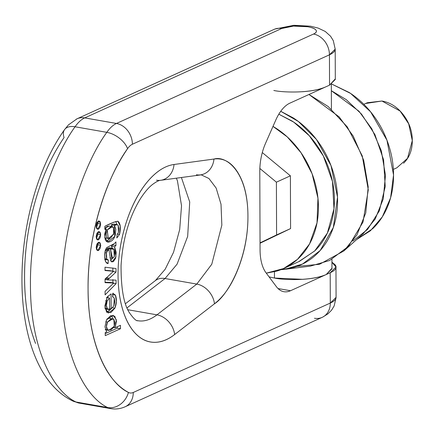 <?xml version="1.0" encoding="UTF-8"?>
<svg xmlns="http://www.w3.org/2000/svg" width="434" height="434" viewBox="0 0 434 434"><rect width="100%" height="100%" fill="white"/><g stroke="black" fill="none" stroke-linecap="round" stroke-linejoin="round"><path stroke-width="0.65" d="M356.732 239.47L370.419 230.763L382.294 216.886L390.595 197.812L393.546 175.011L386.971 140.253L370.598 111.798L350.607 93.435L331.695 84.05M285.849 269.188L310.462 266.107L329.628 260.471L348.556 246.284L363.019 222.045L368.282 189.859L362.254 155.871L347.276 126.891L328.126 106.487L308.965 94.487L339.187 116.92L353.227 136.113L363.649 160.179L368.206 186.913L365.759 212.92L356.954 234.913L343.809 250.977L363.177 233.736L375.188 219.056L383.238 198.956L385.473 175.195L381.318 150.766L371.797 128.768L358.967 111.218L331.348 90.711L346.278 99.668L361.522 114.126L374.911 134.567L383.591 159.799L385.224 186.625L379.321 210.87L367.609 229.347L352.891 241.027M331.712 84.044L349.186 92.496C357.947 98.138 365.694 105.343 372.421 114.104C379.148 122.871 384.34 132.527 387.996 143.079C391.658 153.636 393.508 164.274 393.546 175.011C393.584 185.747 391.804 195.75 388.213 205.032C384.622 214.315 379.49 222.165 372.822 228.582L356.71 239.492M393.361 169.396L396.822 167.822L407.537 158.312L412.3 140.583L408.687 123.836L400.11 111.05L381.936 101.019L367.294 102.744L363.833 104.312M365.64 103.493L381.936 101.019C390.291 102.478 397.43 107.073 403.36 114.804C409.284 122.529 412.267 131.122 412.3 140.583C412.333 150.045 409.408 157.607 403.528 163.26M280.863 269.698L293.747 267.458C302.487 264.881 310.191 260.389 316.863 253.971C323.536 247.554 328.668 239.709 332.26 230.427C335.851 221.145 337.625 211.136 337.587 200.405C337.549 189.669 335.704 179.025 332.043 168.473C328.381 157.922 323.189 148.26 316.467 139.498C309.74 130.732 301.993 123.533 293.227 117.891L280.733 111.294M284.52 268.12L299.482 261.333L314.775 250.879L327.366 233.091L333.979 208.797L332.471 181.477L323.335 155.942L309.344 135.782L293.731 122.128L278.818 114.202L292.022 120.999C300.404 126.392 307.804 133.276 314.227 141.647C320.655 150.023 325.619 159.251 329.113 169.336C332.612 179.421 334.375 189.587 334.413 199.846C334.451 210.105 332.753 219.664 329.319 228.534C325.891 237.403 320.986 244.901 314.612 251.036L298.614 261.724M266.302 273.16L276.534 271.174C284.883 268.717 292.25 264.42 298.625 258.29C304.999 252.159 309.903 244.657 313.332 235.787C316.766 226.922 318.464 217.358 318.426 207.099C318.393 196.846 316.625 186.674 313.126 176.589C309.632 166.504 304.668 157.276 298.239 148.905C291.816 140.529 284.416 133.645 276.035 128.252L272.997 126.392L287.227 136.884L301.006 152.697L312.084 173.73L317.954 198.219L317.01 222.826L309.54 243.946L297.523 259.315L283.494 268.586L266.292 273.143M262.299 152.573L290.395 175.824L290.579 228.582L260.047 243.235L290.579 228.582L260.042 242.872L276.588 234.93L276.404 182.172L259.847 168.468L276.404 182.172L290.395 175.824L276.404 182.172L276.588 234.93L290.579 228.582L290.395 175.824L262.299 152.573M343.809 250.977L319.522 264.29L297.002 266.395M280.722 111.305L298.364 121.471L316.397 139.406L331.012 165.636L337.522 197.123L333.334 227.454L320.189 250.505L302.606 264.002L284.731 269.33L280.906 269.682M335.314 78.89L329.547 85.145L329.444 54.82L132.403 144.234A18.76 9.597 99.9 0 0 127.58 148.672A18.76 10.742 -145.5 0 0 106.818 132.337A37.514 19.194 -80.1 0 1 116.469 123.462L84.717 117.896L281.753 28.487L293.471 26.094L307.619 26.734C312.003 27.499 314.769 28.601 315.919 30.027C317.07 31.46 316.261 32.8 313.505 34.047L116.469 123.462L84.717 117.896A37.514 19.194 99.9 0 0 75.066 126.771L106.818 132.337C84.581 162.799 61.514 226.895 62.203 290.417C61.959 354.361 85.4 397.349 107.778 407.569A37.514 19.194 99.9 0 0 110.844 408.644A37.514 19.194 99.9 0 0 111.278 408.709A37.514 19.194 -80.1 0 1 110.865 408.649A37.514 19.194 -80.1 0 1 107.778 407.569L76.026 402.003L107.778 407.569C85.4 397.349 61.959 354.361 62.203 290.417C61.514 226.895 84.581 162.799 106.818 132.337L75.066 126.771C52.834 157.233 29.762 221.329 30.451 284.85C30.206 348.795 53.648 391.788 76.026 402.003A37.514 19.194 99.9 0 0 79.113 403.083M156.962 314.84A71.279 36.467 -80.1 0 1 137.128 320.59A71.279 36.467 -80.1 0 0 156.962 314.84L196.786 284.086L165.039 278.519L177.067 264.192L187.667 236.411L189.723 201.978L181.39 177.473L189.723 201.978L187.667 236.411L177.067 264.192L165.039 278.519L196.786 284.086L156.962 314.84A18.76 14.062 52.3 0 1 174.631 334.549C167.66 339.93 160.743 342.524 153.886 342.328C147.028 342.133 140.866 339.166 135.408 333.426C129.95 327.692 125.703 319.717 122.665 309.513C119.632 299.303 118.091 287.823 118.043 275.058C117.999 262.299 119.458 249.458 122.41 236.53C125.366 223.608 129.544 211.814 134.947 201.143C140.35 190.477 146.464 181.938 153.3 175.531C160.135 169.119 167.052 165.441 174.039 164.486L213.957 159.05C223.722 157.721 231.81 162.441 238.228 173.209C244.64 183.983 247.879 198.284 247.939 216.116C248.004 233.948 244.874 251.14 238.554 267.691C232.233 284.237 224.204 296.276 214.461 303.8L174.631 334.549A18.76 14.062 -127.7 0 0 156.962 314.84L127.927 309.746L156.962 314.84M201.235 174.848L208.944 178.515L216.154 188.079L221.014 204.251L221.845 225.137L211.765 264.268L196.786 284.086A18.76 14.062 52.3 0 1 214.461 303.8A18.76 14.062 -127.7 0 0 196.786 284.086L211.765 264.268L221.845 225.137L221.014 204.251L216.154 188.079L208.944 178.515L201.235 174.848L160.694 180.289C159.001 180.284 156.202 181.737 152.296 184.645C148.379 187.765 144.343 192.56 140.193 199.043C129.017 217.483 122.643 239.617 121.07 265.451C120.977 288.99 123.912 304.961 129.875 313.37C133.743 318.724 136.39 321.176 137.822 320.726M35.545 343.413C28.313 324.833 24.657 302.872 24.57 277.532C24.483 252.192 27.977 226.987 35.051 201.918C42.125 176.844 51.803 155.388 64.08 137.54A18.76 10.742 34.5 0 1 64.52 129.663A18.76 10.742 34.5 0 1 75.066 126.771A18.76 10.742 -145.5 0 0 64.536 129.641M127.07 307.836L165.039 278.519A18.76 14.062 -127.7 0 0 155.318 280.646A18.76 14.062 52.3 0 1 165.039 278.519L127.07 307.836M265.559 143.269L275.769 120.104A37.514 19.194 -80.1 0 1 289.863 103.156L325.549 86.963L289.863 103.156A37.514 19.194 -80.1 0 0 275.769 120.104L265.559 143.269A37.514 19.194 -80.1 0 0 259.792 171.359A37.514 19.194 -80.1 0 1 265.559 143.269M302.124 91.742C312.225 91.059 320.032 89.464 325.549 86.963L329.547 85.145L325.549 86.963C310.326 93.598 282.301 92.458 273.816 90.462M331.972 268.283L326.205 274.538L330.203 272.726C335.721 270.219 337.332 267.539 335.032 264.68L331.95 262.207M260.069 249.989L259.792 171.359L260.069 249.989A37.514 19.194 -80.1 0 0 266.009 272.769A37.514 19.194 -80.1 0 1 260.069 249.989M269.091 276.892L274.472 278.042C282.957 280.033 310.983 281.172 326.205 274.538L290.52 290.731L278.037 288.545L290.52 290.731A37.514 19.194 -80.1 0 1 276.349 286.608L266.009 272.769L276.349 286.608A37.514 19.194 -80.1 0 0 283.901 291.708A37.514 19.194 -80.1 0 0 290.52 290.731L326.205 274.538C320.688 277.044 312.876 278.639 302.775 279.322L274.472 278.042L269.113 276.919M124.325 407.103A18.76 15.212 -114.4 0 0 125.182 406.745A18.76 15.212 -114.4 0 0 133.271 392.466A18.76 9.597 -80.1 0 1 128.431 392.412A18.76 15.89 118.3 0 1 107.778 407.569A18.76 15.89 -61.7 0 0 128.431 392.412C108.614 383.368 87.852 345.29 88.069 288.664C87.456 232.412 107.887 175.645 127.58 148.672C115.303 166.515 105.625 187.976 98.551 213.045C91.476 238.12 87.983 263.324 88.069 288.664C88.156 314.004 91.818 335.965 99.044 354.545C106.27 373.126 116.068 385.745 128.431 392.412A18.76 9.597 99.9 0 0 133.271 392.466L330.307 303.051L330.203 272.726L326.205 274.538L331.972 268.841L331.939 259.288M274.472 278.042L274.451 271.744L274.472 278.042M76.851 118.883A18.76 15.212 65.6 0 1 84.717 117.896L281.753 28.487A18.76 15.212 -114.4 0 0 273.892 29.474M71.686 400.457A18.76 15.89 -61.7 0 0 76.026 402.003C53.648 391.788 30.206 348.795 30.451 284.85C29.762 221.329 52.834 157.233 75.066 126.771A37.514 19.194 -80.1 0 1 84.717 117.896A18.76 15.212 -114.4 0 0 76.992 118.818A18.76 15.212 -114.4 0 0 76.303 119.16M110.854 408.644L79.107 403.083A37.514 19.194 -80.1 0 1 76.026 402.003A18.76 15.89 118.3 0 1 71.941 400.598M105.245 335.639L105.234 332.531L106.655 331.885L104.968 326.813L106.514 319.836L104.968 326.813L106.655 331.885L105.234 332.531L105.245 335.639L120.468 328.733L105.245 335.639M105.05 308.286L107.312 308.683C106.178 306.963 106.124 304.424 107.144 301.066L109.552 298.066L107.144 301.066L106.422 305.503L107.312 308.683L109.596 309.453L108.587 309.518L107.312 308.683L105.05 308.286M105.543 300.789L107.144 301.066L105.543 300.789M116.827 237.951L117.099 234.506L118.395 232.575L118.813 228.588L118.216 225.479L118.395 232.575L117.099 234.506L116.827 237.951L119.534 234.441L116.827 237.951M113.779 282.979L105.061 282.241L110.605 282.425L109.118 282.415L112.292 282.973L105.061 282.659L105.05 279.143L113.496 271.261L105.017 270.534L105.006 267.198L116.019 268.527L116.035 272.069L107.583 279.952L105.05 279.507L107.583 279.952L116.062 280.12L116.073 283.684L105.104 294.86L105.093 291.312L113.779 282.979L110.605 282.425L113.779 282.979L105.061 282.659L105.05 279.143L113.496 271.261L105.017 270.534L105.006 267.198L116.019 268.527L116.035 272.069L109.444 278.254L106.27 277.7L109.444 278.254L107.583 279.876L105.05 279.431L107.583 279.952L116.062 280.12L116.073 283.684L113.513 283.239L116.073 283.684L105.104 294.86L105.093 291.312L113.779 282.979M108.31 238.494L107.209 230.02L106.2 233.622L106.585 236.953C107.366 238.771 108.82 239.042 110.958 237.756L114.175 232.716L113.404 227.286L113.762 234.197L108.31 238.494L104.833 237.859M105.777 229.77L107.209 230.02L112.319 226.619L113.404 227.286L110.475 226.928L107.209 230.02L105.777 229.77M115.075 327.665L113.681 327.513L115.075 327.757L120.451 325.316L120.468 328.733L117.288 328.175L105.24 333.643L117.288 328.175L117.283 326.753L117.288 328.175L120.468 328.733L120.451 325.316L115.075 327.757L113.73 327.426L115.075 327.665L116.317 319.777L113.095 315.247L106.514 319.836L110.675 315.654L114.766 316.191L116.458 321.274L115.075 327.665M113.914 249.3L110.431 248.953L111.451 256.754L112.677 258.311L114.272 256.597L114.744 252.821L113.914 249.3L114.272 256.597L112.466 258.306L110.431 248.953L112.71 248.34L113.914 249.3M107.914 296.096L107.92 297.778L107.914 296.096M107.665 312.024L106.835 312.344L111.017 308.927L107.665 312.024M108.587 309.518L105.153 308.899L106.422 308.894M110.741 248.747L107.258 248.394L110.431 248.953L107.258 248.394L107.431 249.349L107.258 248.394L109.536 247.787L112.71 248.34M105.733 249.083L108.961 249.621L109.352 252.387L108.961 249.621L107.778 250.25L106.466 252.897L106.249 256.212L106.704 259.033L108.364 260.042L108.137 263.487L105.592 261.81L104.724 256.293L105.288 250.347L106.693 247.619L114.402 243.561L115.927 241.933L115.943 245.519L114.587 246.838L116.182 252.295L115.601 258.295L113.339 261.702L110.822 261.084L109.352 252.387L110.822 261.084L112.032 262.006L115.954 256.879L114.587 246.838L115.943 245.519L112.764 244.96L112.764 244.451L112.764 244.96L115.943 245.519L115.927 241.933L114.402 243.561L106.693 247.619L105.288 250.347C104.431 254.411 104.534 258.23 105.592 261.81L107.41 263.476L108.137 263.487L106.764 263.243L108.137 263.487L108.364 260.042L104.686 259.461M111.077 293.856L111.131 308.948L113.909 305.775L114.847 301.679L114.283 298.071L112.569 296.807L112.797 293.194L115.449 295.125L116.372 301.5L114.896 308.178L110.838 312.578L106.59 312.111L104.892 305.986L107.193 297.046L111.077 293.856L111.131 308.948L109.59 308.677L111.131 308.948L113.909 305.775L114.283 298.071L112.569 296.807L112.797 293.194L115.449 295.125L112.276 294.567L115.449 295.125C116.865 299.183 116.686 303.534 114.896 308.178L108.283 313.044L105.001 307.858L107.193 297.046L111.077 293.856M96.288 227.682A4.275 2.186 99.9 0 0 97.476 223.521L100.655 224.074L97.639 229.32L96.098 226.141L99.115 220.895L100.655 224.074L99.999 227.28L98.388 229.212L96.777 228.74L96.098 226.141L96.755 222.94L98.361 221.009L99.977 221.481L100.655 224.074L97.476 223.521A4.275 2.186 99.9 0 0 97.287 221.98M112.417 224.378L111.25 224.855L112.26 226.608L111.25 224.855L114.424 225.414L117.147 224.633L118.216 225.479L117.31 224.676L114.424 225.414L115.845 229.298L115.373 234.62C114.44 238.19 112.737 240.517 110.274 241.608C107.784 242.709 106.08 241.912 105.169 239.215L104.692 234.17L106.194 228.827L104.876 229.423L104.865 226.271L113.941 222.154L117.874 221.226L120.213 225.957L119.534 234.441C120.983 227.66 120.43 223.25 117.874 221.226L117.69 221.183M96.364 249.007A4.275 2.186 99.9 0 0 97.552 244.847L100.726 245.4L97.71 250.646L96.174 247.472L99.191 242.221L100.726 245.4L100.07 248.606L98.464 250.537L96.847 250.065L96.174 247.472L96.831 244.266L98.437 242.335L100.053 242.807L100.726 245.4L97.552 244.847A4.275 2.186 99.9 0 0 97.362 243.306M96.326 238.342A4.275 2.186 99.9 0 0 97.514 234.181L100.693 234.74L97.677 239.986L96.136 236.807L99.153 231.561L100.693 234.74L100.032 237.941L98.426 239.872L96.815 239.405L96.136 236.807L96.793 233.606L98.399 231.669L100.015 232.141L100.693 234.74L97.514 234.181A4.275 2.186 99.9 0 0 97.325 232.646M105.131 260.395L105.185 259.548L105.131 260.395M112.335 248.275L111.413 246.279L112.764 244.96L111.413 246.279L114.587 246.838L111.413 246.279L112.335 248.275M117.874 221.226C114.424 221.861 110.09 223.543 104.865 226.271L104.876 229.423L106.194 228.908L104.795 237.62L107.947 241.988L114.782 236.394L114.424 225.414L111.25 224.855L113.974 224.08L117.147 224.633M110.323 270.707L105.017 270.252L113.496 271.261L110.323 270.707M112.889 279.567L112.9 283.131L112.889 279.567M112.845 267.968L112.856 271.516L116.035 272.069L112.856 271.516L112.845 267.968M110.659 260.796L112.249 258.268M108.739 330.41L107.654 329.9L110.968 329.959L113.952 327.024L114.934 322.695L113.838 319.283L114.294 326.265L108.739 330.41L105.337 329.802M105.25 329.477L107.654 329.9C106.07 328.012 106.021 325.413 107.502 322.099L106.428 326.542L107.654 329.9L105.25 329.477M108.364 260.042L106.704 259.033L106.466 252.897L107.057 251.14L108.961 249.621L105.787 249.062M104.854 258.707L106.704 259.033L104.854 258.707M106.379 297.507L109.552 298.066L106.379 297.507M113.073 318.816L111.598 315.637M105.381 278.503L108.554 279.057L105.381 278.503M109.688 318.203L107.144 318.762L109.634 318.193L113.838 319.283L110.73 319.126L107.502 322.099L112.807 318.751M106.487 241.282L110.458 238.033M116.925 224.595L115.769 221.443M117.571 234.1L119.534 234.441L117.571 234.1M106.194 228.827L104.871 228.599L106.194 228.827M104.865 252.621L106.466 252.897L104.865 252.621M109.205 226.071L107.301 226.369L104.871 228.159L109.146 226.06L112.319 226.619M113.198 293.238L112.797 293.194M109.596 309.453L109.552 298.066L109.596 309.453M105.446 249.843L107.778 250.25L105.446 249.843M105.164 250.809L107.057 251.14L105.164 250.809M110.572 237.973L107.1 241.054M115.043 224.926L114.137 224.118M104.838 237.897L105.478 237.995M112.607 307.777L114.896 308.178L112.607 307.777M105.701 321.784L107.502 322.099L105.701 321.784M112.992 296.916L112.65 295.5M274.028 29.409A18.76 15.212 65.6 0 1 281.753 28.487A18.76 5.322 179.8 0 1 307.619 26.734A18.76 5.322 179.8 0 1 313.505 34.047A18.76 15.212 65.6 0 1 329.444 54.82A18.76 15.212 -114.4 0 0 313.505 34.047L116.469 123.462A18.76 15.212 65.6 0 1 132.403 144.234L329.444 54.82A37.514 10.638 -0.2 0 0 335.205 49.085A37.514 10.638 -0.2 0 0 335.178 48.716L335.205 49.123L329.444 54.82L329.547 85.145L335.314 79.449L335.205 49.123M331.95 262.261L335.97 267.029L330.203 272.726L330.307 303.051L336.073 297.355L335.97 267.816M336.073 297.317A37.514 10.638 179.8 0 1 330.307 303.051A18.76 15.212 65.6 0 1 322.223 317.335A18.76 15.212 65.6 0 1 314.498 318.258M132.403 144.234A18.76 15.212 -114.4 0 0 116.469 123.462A37.514 19.194 99.9 0 0 106.818 132.337A18.76 10.742 34.5 0 1 127.58 148.672A18.76 9.597 -80.1 0 1 132.403 144.234M322.359 317.27A18.76 15.212 -114.4 0 0 330.307 303.051L133.271 392.466A18.76 15.212 65.6 0 1 125.323 406.68M160.938 180.256A18.76 15.906 -97.8 0 0 174.039 164.486A90.039 46.064 99.9 0 0 118.043 275.058A90.039 46.064 99.9 0 0 174.631 334.549L214.461 303.8C226.944 296.2 248.15 260.384 247.939 216.116C247.841 171.799 226.456 155.307 213.957 159.05L174.039 164.486A18.76 15.906 82.2 0 1 160.938 180.256A18.76 15.906 82.2 0 1 156.49 180.208M200.855 174.821A18.76 15.906 -97.8 0 0 213.957 159.05A18.76 15.906 82.2 0 1 200.855 174.821A18.76 15.906 82.2 0 1 196.407 174.772M331.413 109.27L331.326 84.261M274.066 29.393L77.03 118.802M64.498 129.69C8.441 208.732 4.622 366.518 71.903 400.577M72.711 400.978L78.711 403.002M76.997 118.835L68.469 124.867L64.525 129.663M125.497 303.67L155.372 280.603L165.148 269.308L173.54 252.29L179.692 229.515L181.531 205.787L177.441 180.869L176.367 178.157M107.165 241.852L107.947 241.988M109.878 257.85L112.466 258.306M336.046 297.773L334.147 305.943L331.603 310.136L327.914 313.869L322.874 317.01M335.184 49.085L333.301 40.66L330.572 36.239L325.24 31.449L318.122 28.069L310.565 26.203L293.867 25.291L274.852 29.067M110.844 408.638C115.802 409.446 120.581 408.812 125.182 406.734M125.149 406.761L322.185 317.352"/></g></svg>
